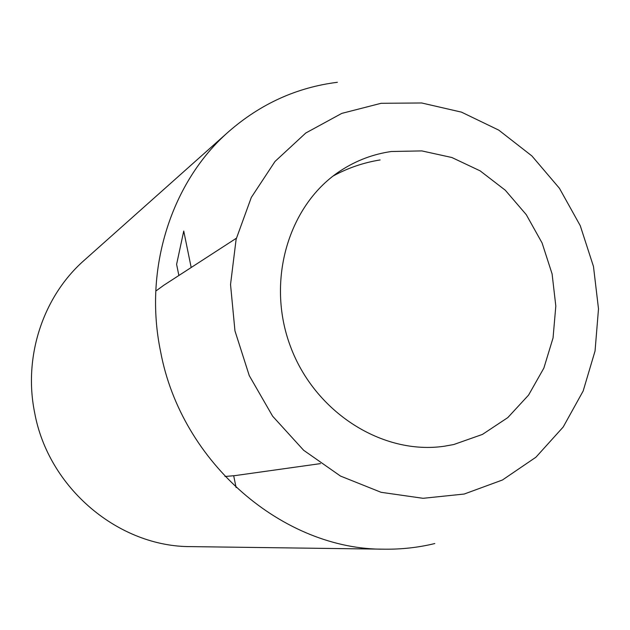 <?xml version="1.0" encoding="UTF-8"?>
<svg xmlns="http://www.w3.org/2000/svg" width="630" height="630" viewBox="0 0 630 630"><rect width="100%" height="100%" fill="white"/><g stroke="black" fill="none" stroke-linecap="round" stroke-linejoin="round"><path stroke-width="0.94" d="M234.959 330.868L249.252 375.598L272.601 416.162L303.636 450.269L340.507 476.075L381.079 492.306L423.061 498.306L464.208 494.038L502.433 480.005L535.925 457.215L563.204 427.006L583.159 391.01L595.051 351.005L598.5 308.865L593.476 266.474L580.261 225.698L559.44 188.299L531.901 155.949L498.779 130.134L461.483 112.14L421.643 102.973L381.087 103.296L341.791 113.384L305.77 133.017L275.011 161.461L251.299 197.458L236.132 239.219L230.533 284.524L234.959 330.868M434.81 543.548C418.501 547.509 401.775 549.384 384.631 549.187C283.744 550.163 181.385 463.152 160.619 351.721C143.246 268.585 171.691 181.416 228.769 131.552C260.631 103.8 296.84 87.381 337.389 82.294M391.348 151.507L421.816 150.909L451.883 157.516L480.147 170.864L505.307 190.236L526.263 214.657L542.091 242.983L552.093 273.908L555.817 306.046L553.053 337.924L543.863 368.093L528.57 395.097L507.804 417.595L482.454 434.409L453.687 444.552L444.41 446.213C382.851 455.34 314.945 412.666 290.454 346.437C265.561 280.358 288.902 203.624 341.389 170.187C356.8 160.296 373.456 154.074 391.348 151.507M178.873 275.491L176.605 264.34L183.739 231.068L191.181 267.514M228.769 131.552L84.247 260.284C43.407 296.061 23.137 356.17 34.634 412.626C48.345 488.226 118.826 547.068 191.111 546.62L384.631 549.187M233.698 475.792L236.1 487.557M320.489 463.609L234.966 475.619L224.973 476.493M155.775 291.076L163.894 285.193L236.368 238.234M380.126 159.941C363.573 162.611 347.925 167.958 333.183 175.983"/></g></svg>
